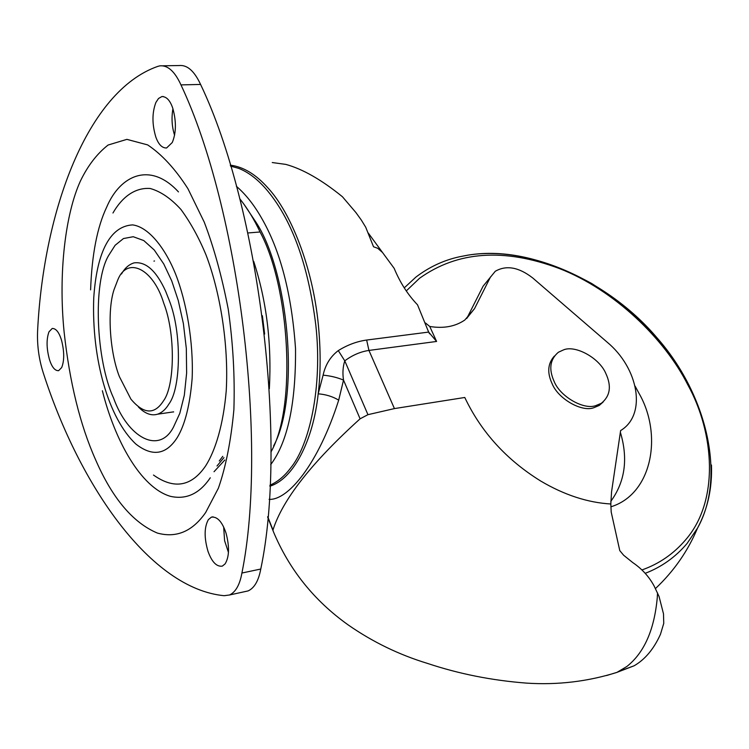 <?xml version="1.0" encoding="UTF-8"?>
<svg xmlns="http://www.w3.org/2000/svg" width="749" height="749" viewBox="0 0 749 749"><rect width="100%" height="100%" fill="white"/><g stroke="black" fill="none" stroke-linecap="round" stroke-linejoin="round"><path stroke-width="1.12" d="M635.096 386.119L638.888 393.141C662.949 434.56 652.332 494.097 610.903 506.811M620.369 432.276C628.271 458.697 625.087 481.719 610.809 501.343M223.67 527.053L224.597 540.703L228.482 552.528M208.362 519.647C204.187 527.24 204.065 537.829 208.016 551.395C211.873 562.04 216.639 566.946 222.322 566.122L225.093 563.894C229.316 556.947 229.615 546.648 225.992 532.998C222.163 521.725 217.304 516.445 211.415 517.128L208.362 519.647M49.003 331.807C46.279 339.26 46.457 348.585 49.528 359.801C51.953 367.225 54.986 370.858 58.609 370.68L61.671 367.572C64.423 360.672 64.377 351.581 61.54 340.289C59.115 332.322 56.006 328.38 52.224 328.465L49.003 331.807M172.925 108.699C171.343 117.968 171.895 126.824 174.583 135.26M155.904 102.435C152 112.734 151.991 124.315 155.876 137.17C158.535 144.51 162.102 148.115 166.587 147.984L172.27 142.507C176.23 132.891 176.418 121.535 172.832 108.418C170.182 100.497 166.531 96.546 161.878 96.565L158.507 98.494L155.904 102.435M90.601 289.844C91.884 254.548 97.248 226.975 106.686 207.127C120.243 175.013 150.324 161.288 178.468 191.913M210.272 477.787C199.543 493.694 186.267 499.873 170.426 496.334C140.643 487.665 114.784 440.225 102.37 390.744M112.959 212.997C122.059 197.109 134.942 187.362 150.165 188.486C160.576 191.379 170.838 198.382 180.949 209.477C190.546 222.575 198.925 237.779 206.087 255.1C219.925 291.239 228.857 344.156 226.235 390.8C223.342 424.514 215.553 450.252 205.694 465.822C191.557 486.578 174.152 489.649 153.479 475.044M157.646 66.436C87.296 91.191 43.826 210.3 37.656 329.7C36.898 344.474 38.789 358.911 43.311 373.011C80.068 487.075 151.148 588.677 224.082 595.698L229.484 594.996C235.654 592.131 239.792 584.81 241.908 573.032C268.114 444.204 239.427 208.709 180.968 84.899C174.789 71.408 167.739 65.06 159.809 65.856L157.646 66.436M244.502 591.701L248.116 590.914C254.379 588.04 258.592 580.747 260.774 569.034C287.738 440.927 259.444 207.314 200.582 84.44C194.365 71.052 187.241 64.751 179.198 65.538L162.889 65.8M121.525 273.965C124.83 268.058 129.034 264.36 134.137 262.871C145.868 261.401 156.363 270.848 165.623 291.211L169.33 300.621C181.913 332.519 181.071 388.16 168.881 404.048C165.801 409.254 162.018 412.643 157.533 414.206C151.335 416.032 144.978 413.645 138.462 407.053M163.46 400.884C174.873 385.81 175.594 333.389 163.778 303.298C153.264 268.301 127.133 256.008 117.752 279.995L113.998 289.779C106.835 311.687 110.131 353.313 119.428 376.71L130.897 399.114C143.668 414.3 154.519 414.89 163.46 400.884M239.68 198.644C247.339 208.175 254.126 219.288 260.053 231.984C289.507 286.184 296.997 406.67 270.913 452.068M253.658 261.261C266.56 300.742 271.793 343.22 269.35 388.712M262.384 315.704L264.64 334.054M230.271 165.164C243.322 166.755 255.858 174.32 267.87 187.849C290.668 212.267 312.829 267.15 318.381 325.066C320.778 350.195 320.712 373.124 318.185 393.824C313.185 441.002 293.168 479.238 269.874 486.204M338.698 400.144C332.725 396.539 325.89 394.433 318.185 393.824L323.109 375.165C325.366 364.763 330.421 356.58 338.286 350.598C347.461 344.914 356.917 341.394 366.654 340.046L428.643 332.088L436.601 341.45L368.939 350.429C360.419 351.693 352.367 355.166 344.774 360.849C342.873 366.767 342.452 373.189 343.519 380.099L338.698 400.144C318.456 463.809 288.187 500.454 269.088 499.358M619.301 671.254L634.16 665.767C645.095 659.429 653.868 648.934 660.468 634.281L663.754 623.355L663.492 613.824L659.054 596.476L654.214 586.186C649.149 576.721 642.005 568.856 632.774 562.593L623.627 555.234L619.779 550.618L611.203 512.063L610.819 503.993C587.731 502.626 564.4 495.005 540.834 481.111C506.521 459.877 481.167 431.995 464.773 397.476L394.433 408.589L367.946 414.674L360.091 418.813L343.519 380.099C337.415 377.515 330.618 375.867 323.109 375.165M367.946 414.674L344.774 360.849L338.286 350.598M610.819 503.993L611.568 491.765L620.621 430.563C646.977 414.806 638.766 368.246 607.018 342.05L532.792 278.019C518.832 267.15 506.315 264.912 495.258 271.288L483.096 286.202L466.767 318.494M272.262 162.542L285.837 164.396C302.793 169.068 321.658 179.854 342.424 196.734L355.897 212.538L361.355 220.103L365.727 227.247L373.536 246.777L377.711 248.284L382.486 252.46L368.227 232.976M382.486 252.46L394.161 268.329C399.994 282.467 407.784 294.638 417.539 304.843L428.643 332.088M490.539 276.887L474.548 308.625L464.829 320.01C455.214 326.573 443.52 328.727 429.748 326.47L425.488 322.988M563.501 349.895C575.279 344.83 599.331 357.891 605.782 373.377C611.708 386.072 610.229 396.043 601.353 403.29L595.839 405.602C583.948 410.143 560.215 396.708 554.157 381.484C548.577 369.107 549.981 359.37 558.38 352.264L563.501 349.895M603.235 401.923L599.237 405.443L593.732 407.746C581.842 412.296 558.155 398.889 552.116 383.685C546.995 372.693 547.744 363.48 554.382 356.047M711.456 464.998C712.299 488.254 707.646 509.301 697.497 528.157L687.058 543.484C675.523 557.097 661.573 567.04 645.207 573.331M406.267 290.94L419.524 278.291C457.545 251.102 504.124 247.844 559.269 268.498C614.47 289.919 664.794 339.054 687.854 384.892C714.34 432.791 719.649 500.744 685.653 539.795C673.651 553.857 659.073 563.903 641.93 569.952M404.254 287.878L415.957 277.055C429.214 266.981 443.708 260.221 459.446 256.785L467.91 255.147C504.901 249.08 546.199 258.545 591.794 283.562C636.313 311.809 668.782 345.823 689.202 385.595M655.45 588.574C673.922 571.141 687.938 551.002 697.497 528.157L697.497 528.157C726.848 475.961 706.138 393.356 656.995 337.808C611.353 283.721 532.455 244.773 467.91 255.147M172.841 411.969L173.59 411.959M154.509 260.98L153.938 261.111M108.539 255.634L115.112 245.298L123.463 238.547L133.247 236.721L143.799 240.579L154.257 249.997L163.759 263.957L171.708 280.838L178.262 300.508L183.374 323.549L186.314 348.425L186.632 373.039L184.329 395.2L179.826 413.289L173.422 427.23C159.153 454.68 127.957 438.053 113.548 398.028C96.022 360.306 92.548 282.804 108.539 255.634M205.666 512.503C192.502 531.425 176.399 538.278 157.346 533.063C132.91 522.708 112.322 498.263 95.582 459.727C80.134 425.039 69.629 382.411 64.096 331.844C58.132 272.018 65.669 213.315 80.368 181.136C87.727 165.801 96.967 153.77 108.09 145.034L126.899 139.361L147.637 144.894C161.906 154.406 175.341 169.012 187.943 188.72L204.262 222.172C213.877 247.376 221.863 276.362 228.22 309.103C233.061 343.201 234.952 376.719 233.885 409.666C231.02 440.609 225.852 466.777 218.399 488.17L205.666 512.503M135.915 444.101C152.478 456.984 166.269 454.783 177.298 437.491C185.012 424.72 189.965 405.012 192.147 378.376C193.635 342.04 186.37 301.613 175.734 274.424C164.977 247.479 148.339 226.919 132.601 224.897C120.935 225.58 111.741 232.724 105.019 246.337C98.999 258.592 95.235 275.772 93.747 297.877C91.472 359.426 108.783 418.869 135.915 444.101M200.582 84.44L180.968 84.899M260.774 569.034L241.908 573.032M247.891 232.967L260.053 231.984M223.932 457.648L217.004 465.99M224.812 460.017L214.027 471.72M222.771 456.338L219.251 461M230.552 166.109L238.622 168.347C247.9 171.97 256.86 178.665 265.521 188.43C291.389 218.165 308.167 263.798 315.835 325.347C322.707 387.579 309.253 445.496 290.603 468.041C284.639 476.046 277.748 481.776 269.921 485.24M236.375 186.286C245.56 194.178 253.911 204.683 261.42 217.809C280.379 250.438 291.754 294.067 295.527 348.697C295.93 403.411 287.672 442.032 270.764 464.549L270.689 464.642M243.884 204.121L255.559 221.61C288.234 270.08 300.63 395.968 273.6 445.983M394.433 408.589L368.939 350.429L366.654 340.046M429.748 326.47L436.601 341.45M657.547 592.965L657.276 597.608C654.326 629.89 644.159 652.866 626.773 666.554L617.017 672.34L606.671 675.504M360.091 418.813C311.556 462.723 282.513 499.789 272.973 530.002L273.179 531.125M267.711 516.641L272.973 530.002M467.086 317.885L474.548 308.625M213.016 516.829L211.415 517.128M163.301 96.527L161.878 96.565M229.484 594.996L248.116 590.914M157.533 414.206L173.628 411.856M429.495 333.754L428.119 330.74M616.942 672.396C587.74 681.562 557.659 685.138 526.697 683.125C492.074 680.485 459.043 673.922 427.604 663.445C399.17 654.804 372.74 641.996 348.313 625.012C314.084 600.67 289.039 569.38 273.17 531.125M634.16 665.767L617.017 672.34M267.665 517.11L272.898 530.395M601.353 403.29L599.237 405.443"/></g></svg>
